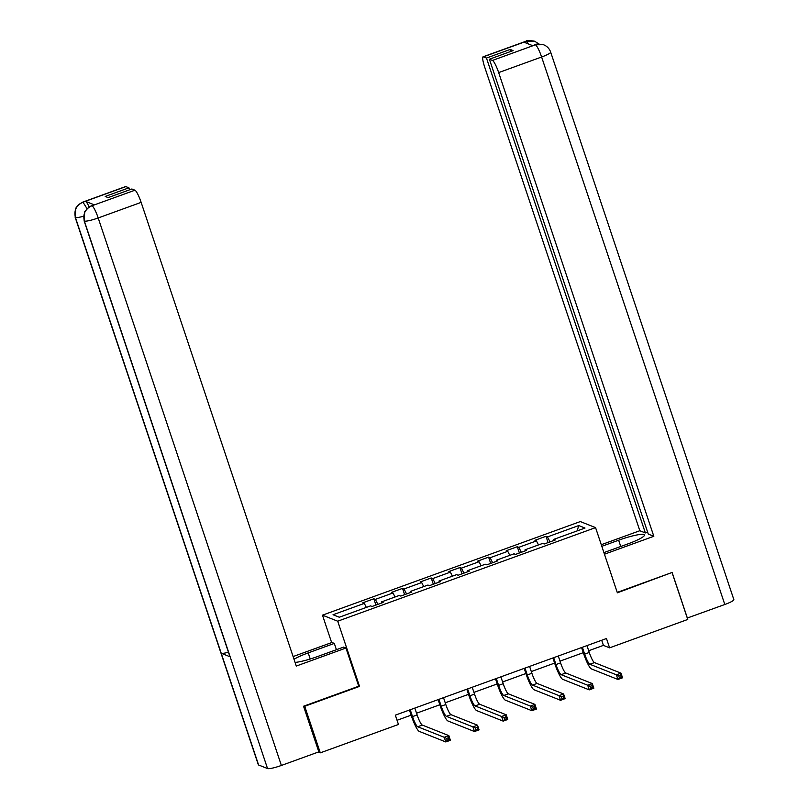 <?xml version="1.0" encoding="UTF-8"?>
<svg xmlns="http://www.w3.org/2000/svg" width="809" height="809" viewBox="0 0 809 809"><rect width="100%" height="100%" fill="white"/><g stroke="black" fill="none" stroke-linecap="round" stroke-linejoin="round"><path stroke-width="1.21" d="M331.65 642.579L322.478 615.164L580.326 521.562L595.566 527.62L337.717 621.211L322.478 615.164M578.748 525.557L547.481 536.903L545.974 536.306L534.941 540.311L536.448 540.908L518.791 547.319L517.285 546.722L506.252 550.727L507.759 551.323L490.102 557.735L488.596 557.128L477.563 561.143L479.059 561.739L461.413 568.14L459.906 567.544L448.874 571.548L450.37 572.145L432.714 578.556L431.217 577.96L420.184 581.964L421.681 582.561L404.025 588.972L402.528 588.376L391.485 592.38L392.992 592.977L375.336 599.388L373.829 598.791L362.796 602.796L364.303 603.393L333.035 614.739L339.295 617.227L370.562 605.88L372.059 606.477L383.102 602.472L381.595 601.876L399.252 595.464L400.758 596.061L411.791 592.057L410.284 591.46L427.941 585.049L429.448 585.645L440.48 581.641L438.974 581.044L456.63 574.633L458.137 575.239L469.169 571.225L467.673 570.628L485.319 564.227L486.826 564.824L497.859 560.819L496.362 560.222L514.018 553.811L515.515 554.408L526.558 550.403L525.051 549.807L542.708 543.395L544.204 543.992L555.247 539.987L553.74 539.391L585.008 528.044L578.748 525.557L577.151 530.896M588.689 650.729L603.413 645.38L609.592 647.837L606.477 638.523L395.338 715.156L398.453 724.47L320.293 752.845L304.72 706.287L359.52 686.396L337.717 621.211M381.727 602.968L381.595 601.876M375.336 599.388L377.884 604.363M392.992 592.977L395.045 596.991M410.426 592.552L410.284 591.46M404.025 588.972L406.573 593.948M421.681 582.561L423.734 586.576M439.115 582.136L438.974 581.044M432.714 578.556L435.262 583.542M450.37 572.145L452.423 576.17M467.804 571.73L467.673 570.628M461.413 568.14L463.951 573.126M479.059 561.739L481.112 565.754M496.493 561.315L496.362 560.222M490.102 557.735L492.641 562.71M507.759 551.323L509.812 555.338M525.183 550.899L525.051 549.807M518.791 547.319L521.33 552.294M536.448 540.908L538.501 544.922M553.882 540.483L553.74 539.391M547.481 536.903L550.029 541.878M595.566 527.62L617.368 592.805L671.561 572.661M672.178 572.903L687.761 619.461L609.592 647.837M304.093 706.045L304.72 706.287M318.301 752.046L320.293 752.845M397.057 720.283L411.144 715.166M416.544 713.214L439.843 704.75M445.233 702.799L468.532 694.334M473.922 692.383L497.222 683.929M502.611 681.967L525.911 673.513M531.301 671.551L554.6 663.097M560 661.135L583.289 652.681M364.303 603.393L366.356 607.407M601.704 640.253L603.413 645.38M545.974 536.306L548.077 542.586M517.285 546.722L519.388 553.002M488.596 557.128L490.699 563.418M459.906 567.544L462.01 573.834M431.217 577.96L433.321 584.24M402.528 588.376L404.621 594.655M373.829 598.791L375.932 605.071M359.52 686.396L358.67 686.052M582.379 647.271L584.674 654.127A9.92 1.679 -109.9 0 0 589.842 664.26L616.387 674.807L620.988 673.139L622.546 677.8L617.945 679.469L591.399 668.912A14.886 2.508 70.1 0 1 583.643 653.723L581.58 647.564M586.97 645.602L589.265 652.459A9.92 1.679 -109.9 0 0 594.443 662.591L620.988 673.139L620.604 675.252L618.764 675.919L619.391 677.78L621.231 677.113L620.604 675.252M619.391 677.78L617.945 679.469L616.387 674.807L618.764 675.919M621.231 677.113L622.546 677.8M603.918 552.598L627.915 543.891A22.328 3.266 -18.5 0 0 644.46 534.961A22.328 3.266 -18.5 0 0 618.652 540.21L601.815 546.318M604.454 554.205L653.824 536.286L648.282 534.092L489.394 59.219L492.459 60.432L535.629 44.738M647.625 532.1L645.36 532.929L639.818 530.724L484.672 67.026A11.913 2.012 -109.9 0 1 483.074 56.812A11.913 2.012 -109.9 0 1 483.408 56.832L486.472 58.056L645.36 532.929M601.279 544.71L639.818 530.724M653.824 536.286L498.668 72.588A11.913 2.012 -109.9 0 0 492.459 60.432M543.375 44.687L534.982 44.788C535.356 43.898 538.157 43.868 543.375 44.687L543.759 44.829C547.127 46.234 549.422 48.671 550.666 52.12L733.854 599.621A12.206 1.78 161.5 0 1 724.803 604.505L687.286 618.046M489.394 59.219L513.118 50.603L510.196 49.44L486.472 58.056M528.641 44.05L526.447 41.289L523.969 42.189L532.818 45.709L535.305 44.808M687.377 618.086L672.117 572.459L617.237 592.38M510.196 49.44L510.863 51.422M538.915 43.999L534.688 41.229L526.689 41.168L483.408 56.832M310.241 658.991L308.199 652.893A22.328 3.266 -18.5 0 0 294.021 659.295M295.073 662.419A22.328 3.266 -18.5 0 0 317.462 656.574L343.582 647.099L345.949 648.039L296.286 666.06L141.14 202.371L98.192 217.955L281.38 765.456L318.817 751.864L303.547 706.237L358.721 686.214L345.949 648.039M308.199 652.893L334.309 643.418L331.943 642.477L293.111 656.564M336.413 649.698L334.309 643.418M125.87 186.606L82.922 202.199A11.913 2.012 70.1 0 0 82.599 202.179L125.547 186.586A11.913 2.012 70.1 0 1 125.87 186.606L128.934 187.83L129.602 189.812M281.38 765.456A12.206 1.78 161.5 0 1 267.546 768.55L230.16 656.817A12.206 1.78 161.5 0 1 229.908 656.595L84.106 220.827A12.206 1.78 161.5 0 0 84.348 221.049C82.74 214.041 85.167 208.985 91.65 205.87L134.931 190.216A11.913 2.012 70.1 0 1 141.14 202.371M228.451 652.236A12.206 1.78 161.5 0 1 221.221 653.268L258.607 765.001L267.546 768.55M258.607 765.001A12.206 1.78 161.5 0 1 258.334 764.768L75.146 217.267A12.206 1.78 161.5 0 0 75.419 217.5C73.811 210.482 76.238 205.415 82.68 202.321L85.511 201.34A11.913 2.012 70.1 0 1 89.132 206.912M83.519 216.236A12.206 1.78 161.5 0 1 75.419 217.5L221.221 653.268L230.16 656.817L84.348 221.049A12.206 1.78 161.5 0 0 98.192 217.955A11.913 2.012 -109.9 0 0 91.983 205.799M128.934 187.83L105.21 196.445L108.133 197.608L131.867 188.993L134.931 190.216M94.37 204.859L91.882 205.759L94.036 204.839A11.913 2.012 70.1 0 1 94.37 204.859L85.511 201.34M86.998 208.601L83.024 202.24M553.68 657.687L555.975 664.543A9.92 1.679 -109.9 0 0 561.153 674.676L587.698 685.223L592.289 683.554L593.846 688.206L589.255 689.875L562.71 679.327A14.886 2.508 70.1 0 1 554.954 664.138L552.891 657.98M558.281 656.018L560.576 662.874A9.92 1.679 -109.9 0 0 565.754 673.007L592.289 683.554L591.915 685.668L590.074 686.335L590.701 688.196L592.542 687.529L591.915 685.668M590.701 688.196L589.255 689.875L587.698 685.223L590.074 686.335M592.542 687.529L593.846 688.206M524.99 668.103L527.286 674.959A9.92 1.679 -109.9 0 0 532.464 685.092L559.009 695.639L563.6 693.97L565.157 698.622L560.566 700.291L534.021 689.743A14.886 2.508 70.1 0 1 526.255 674.544L524.202 668.386M529.592 666.434L531.887 673.29A9.92 1.679 -109.9 0 0 537.065 683.423L563.6 693.97L563.226 696.084L561.385 696.751L562.012 698.612L563.853 697.945L563.226 696.084M562.012 698.612L560.566 700.291L559.009 695.639L561.385 696.751M563.853 697.945L565.157 698.622M496.301 678.518L498.597 685.375A9.92 1.679 -109.9 0 0 503.774 695.497L530.31 706.055L534.911 704.386L536.468 709.038L531.867 710.706L505.332 700.159A14.886 2.508 70.1 0 1 497.565 684.96L495.502 678.802M500.902 676.85L503.198 683.706A9.92 1.679 -109.9 0 0 508.365 693.829L534.911 704.386L534.537 706.49L532.696 707.157L533.323 709.018L535.154 708.35L534.537 706.49M533.323 709.018L531.867 710.706L530.31 706.055L532.696 707.157M535.154 708.35L536.468 709.038M467.612 688.924L469.908 695.791A9.92 1.679 -109.9 0 0 475.085 705.913L501.62 716.471L506.222 714.792L507.779 719.454L503.178 721.122L476.643 710.575A14.886 2.508 70.1 0 1 468.876 695.376L466.813 689.217M472.213 687.256L474.509 694.122A9.92 1.679 -109.9 0 0 479.676 704.245L506.222 714.792L505.847 716.905L504.007 717.573L504.624 719.434L506.464 718.766L505.847 716.905M504.624 719.434L503.178 721.122L501.62 716.471L504.007 717.573M506.464 718.766L507.779 719.454M438.923 699.34L441.218 706.196A9.92 1.679 -109.9 0 0 446.386 716.329L472.931 726.876L477.532 725.208L479.09 729.87L474.489 731.538L447.943 720.981A14.886 2.508 70.1 0 1 440.187 705.792L438.124 699.633M443.514 697.671L445.81 704.528A9.92 1.679 -109.9 0 0 450.987 714.66L477.532 725.208L477.148 727.321L475.318 727.989L475.935 729.849L477.775 729.182L477.148 727.321M475.935 729.849L474.489 731.538L472.931 726.876L475.318 727.989M477.775 729.182L479.09 729.87M410.234 709.756L412.529 716.612A9.92 1.679 -109.9 0 0 417.697 726.745L444.242 737.292L448.843 735.624L450.401 740.275L445.799 741.954L419.254 731.397A14.886 2.508 70.1 0 1 411.498 716.208L409.435 710.049M414.825 708.087L417.12 714.944A9.92 1.679 -109.9 0 0 422.298 725.076L448.843 735.624L448.459 737.737L446.619 738.405L447.246 740.265L449.086 739.598L448.459 737.737M447.246 740.265L445.799 741.954L444.242 737.292L446.619 738.405M449.086 739.598L450.401 740.275M589.265 652.459L584.674 654.127M594.443 662.591L589.842 664.26M724.803 604.505L541.615 57.004L498.668 72.588M620.746 546.49L618.652 540.21M550.666 52.12A12.206 1.78 161.5 0 1 541.615 57.004A11.913 2.012 -109.9 0 0 535.406 44.849M483.074 56.812L526.022 41.229A11.913 2.012 70.1 0 1 526.346 41.249M560.576 662.874L555.975 664.543M565.754 673.007L561.153 674.676M531.887 673.29L527.286 674.959M537.065 683.423L532.464 685.092M503.198 683.706L498.597 685.375M508.365 693.829L503.774 695.497M474.509 694.122L469.908 695.791M479.676 704.245L475.085 705.913M445.81 704.528L441.218 706.196M450.987 714.66L446.386 716.329M417.12 714.944L412.529 716.612M422.298 725.076L417.697 726.745M534.982 44.788L532.635 45.638M526.022 41.229C526.244 40.298 529.137 40.298 534.688 41.229M82.599 202.179L78.352 204.738L75.793 208.156L75.146 217.267M91.559 205.739L88.818 207.114L84.743 211.736L84.106 220.827"/></g></svg>
